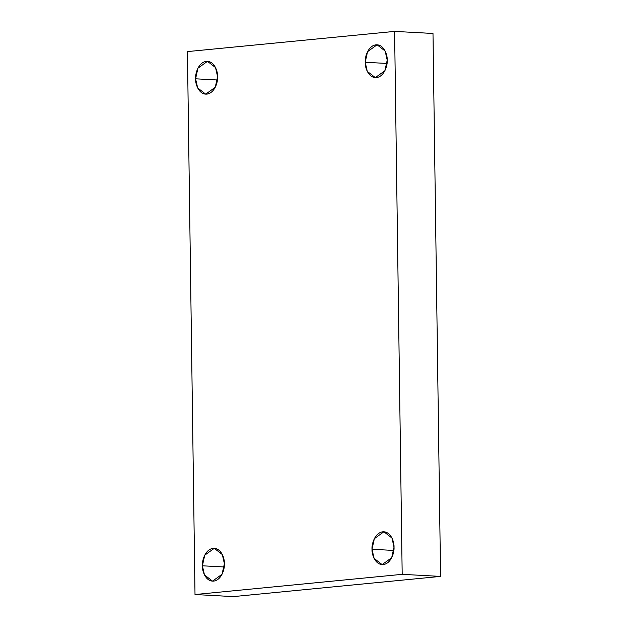 <?xml version="1.0" encoding="UTF-8"?>
<svg xmlns="http://www.w3.org/2000/svg" width="628" height="628" viewBox="0 0 628 628"><rect width="100%" height="100%" fill="white"/><g stroke="black" fill="none" stroke-linecap="round" stroke-linejoin="round"><path stroke-width="0.94" d="M217.586 76.671L215.514 67.557L207.468 61.332L197.922 68.209L195.591 78.814L217.406 79.992L195.591 78.814C195.088 74.065 198.228 62.368 206.361 61.356C214.501 60.783 217.955 71.835 217.586 76.671C218.089 81.42 214.949 93.117 206.816 94.129C198.676 94.702 195.222 83.65 195.591 78.814L197.663 87.928L205.701 94.153L215.255 87.276L217.586 76.671M224.384 563.654L222.312 554.548L214.274 548.315L204.728 555.191L202.397 565.797L224.204 566.974L202.397 565.797C201.886 561.047 205.026 549.351 213.159 548.338C221.299 547.765 224.761 558.818 224.384 563.654C224.895 568.403 221.755 580.099 213.614 581.112C205.474 581.685 202.02 570.632 202.397 565.797L204.461 574.91L212.507 581.135L222.053 574.259L224.384 563.654M394.015 547.121L391.943 538.008L383.904 531.775L374.351 538.659L372.019 549.265L393.834 550.434L372.019 549.265C371.517 544.515 374.657 532.819 382.79 531.798C390.93 531.233 394.384 542.278 394.015 547.121C394.517 551.871 391.377 563.559 383.245 564.58C375.104 565.153 371.65 554.1 372.019 549.265L374.092 558.37L382.13 564.603L391.684 557.719L394.015 547.121M387.209 60.139L385.137 51.025L377.098 44.792L367.553 51.677L365.221 62.282L387.036 63.452L365.221 62.282C364.711 57.525 367.851 45.836 375.991 44.816C384.132 44.25 387.586 55.295 387.209 60.139C387.719 64.888 384.579 76.577 376.447 77.597C368.306 78.162 364.844 67.118 365.221 62.282L367.294 71.388L375.332 77.621L384.878 70.736L387.209 60.139M394.596 31.4L402.179 574.337L440.573 576.402L432.99 33.465L394.596 31.4L432.99 33.465L440.573 576.402L402.179 574.337L195.01 594.535L233.404 596.6L440.573 576.402L233.404 596.6L195.01 594.535L187.427 51.598L394.596 31.4L187.427 51.598L195.01 594.535L402.179 574.337L394.596 31.4"/></g></svg>
